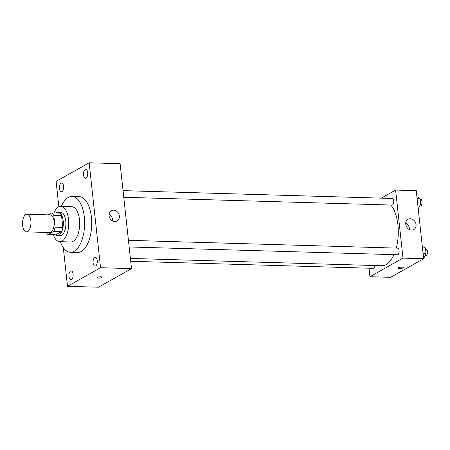 <?xml version="1.0" encoding="UTF-8"?>
<svg xmlns="http://www.w3.org/2000/svg" width="450" height="450" viewBox="0 0 450 450"><rect width="100%" height="100%" fill="white"/><g stroke="black" fill="none" stroke-linecap="round" stroke-linejoin="round"><path stroke-width="0.67" d="M27.652 231.559A8.82 4.23 91.7 0 1 26.471 231.868A8.82 4.23 91.7 0 1 22.5 222.93A8.82 4.23 91.7 0 1 26.983 214.234A8.82 4.23 91.7 0 1 30.943 221.94A8.82 4.23 91.7 0 1 27.652 231.559M26.983 214.234L50.203 214.909A8.82 4.23 91.7 0 1 54.169 222.615A8.82 4.23 91.7 0 1 50.873 232.234A8.82 4.23 91.7 0 1 49.691 232.543L26.471 231.868M51.846 212.878L59.586 213.103A11.385 5.456 91.7 0 1 61.515 215.466L62.809 227.402L55.069 227.177L53.775 215.241A11.385 5.456 91.7 0 0 51.846 212.878L48.336 214.852M62.809 227.402A11.385 5.456 91.7 0 1 61.588 231.536L55.789 234.799L48.049 234.574A11.385 5.456 91.7 0 1 46.243 232.442M48.049 234.574L53.848 231.311A11.385 5.456 91.7 0 0 55.069 227.177M61.588 231.536L53.848 231.311M55.249 234.782A11.762 5.636 -88.3 0 0 57.347 235.71A11.762 5.636 -88.3 0 0 63.321 224.117A11.762 5.636 -88.3 0 0 58.027 212.192A11.762 5.636 -88.3 0 0 55.884 212.996M58.027 212.192L60.609 212.271A11.762 5.636 91.7 0 1 65.891 222.542A11.762 5.636 91.7 0 1 61.498 235.367A11.762 5.636 91.7 0 1 59.923 235.783L57.347 235.71M61.515 215.466L53.775 215.241M53.303 234.726A17.646 8.454 -88.3 0 0 59.754 241.661A17.646 8.454 -88.3 0 0 68.715 224.269A17.646 8.454 -88.3 0 0 60.778 206.387A17.646 8.454 -88.3 0 0 53.938 212.94M59.754 241.661L70.718 241.982A17.646 8.454 -88.3 0 0 79.684 224.589A17.646 8.454 -88.3 0 0 71.741 206.708L60.778 206.387M60.345 241.678A27.939 13.388 -88.3 0 0 70.419 252.27A27.939 13.388 -88.3 0 0 84.611 224.736A27.939 13.388 -88.3 0 0 72.045 196.419A27.939 13.388 -88.3 0 0 61.369 206.404M72.045 196.419L79.138 196.627A27.939 13.388 91.7 0 1 91.688 221.029A27.939 13.388 91.7 0 1 81.253 251.494A27.939 13.388 91.7 0 1 77.518 252.478L70.419 252.27M87.683 172.643A4.41 2.115 91.7 0 1 85.489 178.217A4.41 2.115 91.7 0 1 83.503 173.745A4.41 2.115 91.7 0 1 85.742 169.397A4.41 2.115 91.7 0 1 87.683 172.643M97.228 260.556A4.41 2.115 91.7 0 1 95.034 266.13A4.41 2.115 91.7 0 1 93.054 261.658A4.41 2.115 91.7 0 1 95.293 257.31A4.41 2.115 91.7 0 1 97.228 260.556M73.103 274.129A4.41 2.115 91.7 0 1 70.909 279.703A4.41 2.115 91.7 0 1 68.929 275.231A4.41 2.115 91.7 0 1 71.168 270.883A4.41 2.115 91.7 0 1 73.103 274.129M63.557 186.221A4.41 2.115 91.7 0 1 61.363 191.79A4.41 2.115 91.7 0 1 59.377 187.318A4.41 2.115 91.7 0 1 61.616 182.976A4.41 2.115 91.7 0 1 63.557 186.221M63.298 247.601L67.5 286.312L100.552 267.716L89.151 162.787L56.104 181.384L58.86 206.786M67.5 286.312L98.466 287.213L131.513 268.616L120.111 163.688L89.151 162.787M131.513 268.616L100.552 267.716M119.362 215.966A5.884 4.961 -119.4 0 1 117.084 220.939A5.884 4.961 -119.4 0 1 109.879 218.244A5.884 4.961 -119.4 0 1 111.319 210.69A5.884 4.961 -119.4 0 1 119.362 215.966M109.029 214.47A5.884 4.961 -119.4 0 1 112.652 219.741A5.884 4.961 -119.4 0 1 112.669 220.933M102.066 277.183A2.571 0.624 -6.2 0 1 101.762 277.526A2.571 0.624 -6.2 0 1 98.921 278.134A2.571 0.624 -6.2 0 1 96.947 277.74A2.571 0.624 -6.2 0 1 99.439 276.84A2.571 0.624 -6.2 0 1 102.066 277.183A2.571 0.624 -6.2 0 1 101.762 277.526A2.571 0.624 -6.2 0 1 98.921 278.134A2.571 0.624 -6.2 0 1 96.947 277.74M393.986 254.649A32.349 15.502 91.7 0 1 386.168 264.583A32.349 15.502 91.7 0 1 381.836 265.725L130.404 258.424M390.859 205.031A32.349 15.502 91.7 0 1 396.253 248.102M129.161 246.96L397.44 254.751A3.308 1.586 -88.3 0 0 399.122 251.494A3.308 1.586 -88.3 0 0 397.631 248.141L128.441 240.322M374.968 265.528A3.308 1.586 91.7 0 1 373.759 268.211A3.308 1.586 91.7 0 1 373.314 268.324L130.714 261.281M123.041 190.643L392.237 198.456A3.308 1.586 91.7 0 1 393.722 201.347A3.308 1.586 91.7 0 1 392.484 204.953A3.308 1.586 91.7 0 1 392.046 205.065L123.761 197.274M369.022 268.2L369.951 276.722L402.998 258.126L395.606 190.063L381.251 198.141M395.606 190.063L416.244 190.665L423.641 258.722L390.589 277.318L369.951 276.722M423.641 258.722L402.998 258.126M411.525 230.102A5.884 4.961 -119.4 0 1 406.035 225.602A5.884 4.961 -119.4 0 1 408.026 219.308A5.884 4.961 -119.4 0 1 415.232 221.996A5.884 4.961 -119.4 0 1 413.798 229.556A5.884 4.961 -119.4 0 1 411.525 230.102M403.223 267.553A2.571 0.624 -6.2 0 1 402.919 267.896A2.571 0.624 -6.2 0 1 400.078 268.504A2.571 0.624 -6.2 0 1 398.104 268.11A2.571 0.624 -6.2 0 1 400.596 267.21A2.571 0.624 -6.2 0 1 403.223 267.553A2.571 0.624 -6.2 0 1 402.919 267.902A2.571 0.624 -6.2 0 1 400.078 268.504A2.571 0.624 -6.2 0 1 398.104 268.11M405.737 223.088A5.884 4.961 -119.4 0 1 409.376 229.551M423.551 257.912L423.962 257.929L426.06 253.704L425.436 247.972L422.308 246.454M426.06 253.704L423.084 253.62M425.436 247.972L422.46 247.888M425.543 248.951L426.015 248.968A3.308 1.586 91.7 0 1 427.5 251.854A3.308 1.586 91.7 0 1 426.262 255.459A3.308 1.586 91.7 0 1 425.824 255.572L425.143 255.555M418.151 208.232L418.562 208.243L420.66 204.019L420.041 198.292L416.908 196.768M420.66 204.019L417.684 203.934M420.041 198.292L417.066 198.203M420.148 199.271L420.615 199.282A3.308 1.586 91.7 0 1 422.1 202.168A3.308 1.586 91.7 0 1 420.868 205.774A3.308 1.586 91.7 0 1 420.424 205.892L419.743 205.869"/></g></svg>
